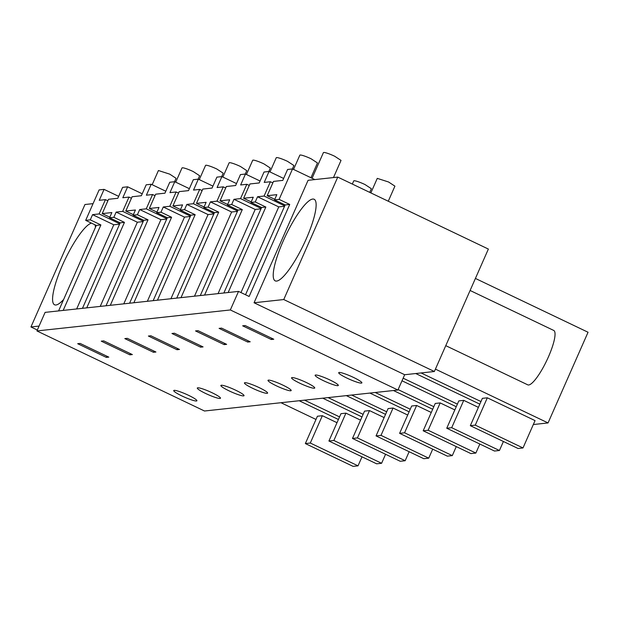 <?xml version="1.0" encoding="UTF-8"?>
<svg xmlns="http://www.w3.org/2000/svg" width="619" height="619" viewBox="0 0 619 619"><rect width="100%" height="100%" fill="white"/><g stroke="black" fill="none" stroke-linecap="round" stroke-linejoin="round"><path stroke-width="0.93" d="M36.923 330.941L45.102 312.378L238.524 291.402L230.338 309.957L36.923 330.941L204.502 411.008L397.924 390.032L404.679 374.727L434.368 371.508L488.368 249.062L337.757 177.096L308.069 180.315L254.061 302.761L283.75 299.542L337.757 177.096M58.588 310.916L96.301 225.424L85.693 220.356L99.117 189.909L104.069 189.375L99.249 200.308L105.431 199.635L99.125 213.934L92.571 214.646L90.273 219.861L100.882 224.929L96.301 225.424M314.839 179.587L292.539 168.933L279.115 199.38L289.723 204.448L249.132 296.47L238.524 291.402M63.169 310.421L100.882 224.929M85.693 220.356L90.273 219.861M118.662 196.347L104.069 189.375M39.059 326.081L30.95 326.964L84.958 204.518L93.067 203.636M91.48 223.119A45.202 10.012 -64.5 0 0 62.434 265.257A45.202 10.012 -64.5 0 0 54.549 304.78A45.202 10.012 -64.5 0 0 63.649 299.457M95.458 227.335A45.202 10.012 -64.5 0 0 94.877 224.743M37.326 330.012L30.95 326.964M397.924 390.032L230.338 309.957M271.3 339.498L242.656 325.818L245.132 325.548L273.768 339.235L271.3 339.498L271.826 338.299M347.042 378.139A12.659 1.671 -156.2 0 0 361.867 382.898A12.659 1.671 -156.2 0 0 353.534 377.435A12.659 1.671 -156.2 0 0 338.709 372.677A12.659 1.671 -156.2 0 0 347.042 378.139M259.268 387.656A12.659 1.671 -156.2 0 0 244.443 382.906A12.659 1.671 -156.2 0 0 252.776 388.361A12.659 1.671 -156.2 0 0 267.601 393.119A12.659 1.671 -156.2 0 0 259.268 387.656M282.837 385.103A12.659 1.671 -156.2 0 0 268.004 380.345A12.659 1.671 -156.2 0 0 276.345 385.807A12.659 1.671 -156.2 0 0 291.17 390.566A12.659 1.671 -156.2 0 0 282.837 385.103M200.595 347.166L171.958 333.486L174.434 333.215L203.071 346.903L200.595 347.166L201.121 345.967M177.026 349.727L179.502 349.456L150.866 335.777L148.39 336.04L177.026 349.727L177.56 348.528M129.897 354.834L132.365 354.571L103.729 340.883L101.261 341.154L129.897 354.834L130.423 353.642M235.7 390.218A12.659 1.671 -156.2 0 0 220.875 385.459A12.659 1.671 -156.2 0 0 229.208 390.922A12.659 1.671 -156.2 0 0 244.033 395.673A12.659 1.671 -156.2 0 0 235.7 390.218M153.466 352.281L124.821 338.601L127.297 338.33L155.934 352.01L153.466 352.281L153.992 351.081M224.163 344.613L226.639 344.342L198.003 330.662L195.527 330.933L224.163 344.613L224.689 343.413M247.732 342.059L250.2 341.789L221.563 328.109L219.095 328.372L247.732 342.059L248.258 340.86M323.474 380.693A12.659 1.671 -156.2 0 0 338.307 385.451A12.659 1.671 -156.2 0 0 329.973 379.989A12.659 1.671 -156.2 0 0 315.141 375.238A12.659 1.671 -156.2 0 0 323.474 380.693M299.906 383.254A12.659 1.671 -156.2 0 0 314.738 388.005A12.659 1.671 -156.2 0 0 306.405 382.55A12.659 1.671 -156.2 0 0 291.572 377.791A12.659 1.671 -156.2 0 0 299.906 383.254M205.64 393.475A12.659 1.671 -156.2 0 0 220.472 398.234A12.659 1.671 -156.2 0 0 212.131 392.771A12.659 1.671 -156.2 0 0 197.306 388.012A12.659 1.671 -156.2 0 0 205.64 393.475M106.329 357.395L108.805 357.124L80.16 343.444L77.692 343.707L106.329 357.395L106.855 356.196M188.571 395.324A12.659 1.671 -156.2 0 0 173.738 390.574A12.659 1.671 -156.2 0 0 182.071 396.028A12.659 1.671 -156.2 0 0 196.904 400.787A12.659 1.671 -156.2 0 0 188.571 395.324M404.679 374.727L254.061 302.761M228.14 292.532L265.845 207.032L261.574 207.497L250.966 202.428L253.264 197.221L243.623 198.266L251.206 201.887M223.861 292.996L261.574 207.497M260.994 208.82L255.19 209.446L218.058 293.623M255.19 209.446L233.974 199.31L231.676 204.525L242.284 209.593L238.006 210.058L227.397 204.99L229.695 199.775L220.054 200.819L227.637 204.448M204.572 295.085L242.284 209.593M200.301 295.549L238.006 210.058M237.425 211.373L231.622 212L194.498 296.176M231.622 212L210.406 201.864L208.108 207.079L218.716 212.147L214.437 212.611L203.829 207.543L206.127 202.328L196.486 203.38L204.069 207.001M181.011 297.638L218.716 212.147M176.732 298.103L214.437 212.611M213.857 213.926L208.054 214.561L170.929 298.737M208.054 214.561L186.837 204.425L184.539 209.632L195.147 214.7L190.869 215.164L180.268 210.096L182.566 204.889L172.918 205.934L180.5 209.555M157.443 300.2L195.147 214.7M153.164 300.664L190.869 215.164M190.288 216.488L184.485 217.114L147.361 301.291M184.485 217.114L163.277 206.978L160.971 212.193L171.579 217.261L167.308 217.726L156.7 212.657L158.998 207.442L149.349 208.487L156.94 212.116M133.874 302.753L171.579 217.261M129.595 303.217L167.308 217.726M166.72 219.041L160.917 219.668L123.792 303.844M160.917 219.668L139.708 209.532L137.41 214.747L148.011 219.815L143.74 220.279L133.131 215.211L135.429 209.996L125.781 211.048L133.371 214.669M110.306 305.306L148.011 219.815M106.027 305.771L143.74 220.279M143.159 221.594L137.356 222.229L100.224 306.405M137.356 222.229L116.14 212.093L113.842 217.308L124.45 222.368L120.171 222.832L109.563 217.764L111.861 212.557L102.22 213.601L109.803 217.223M86.737 307.867L124.45 222.368M82.466 308.332L120.171 222.832M119.591 224.155L113.788 224.782L76.663 308.958M113.788 224.782L92.571 214.646M289.723 204.448L285.142 204.943L274.534 199.875L276.832 194.66L267.184 195.712L274.774 199.333M245.526 294.752L285.142 204.943M284.554 206.259L278.751 206.893L240.969 292.57M278.751 206.893L257.543 196.757L255.245 201.964L265.845 207.032M107.868 200.796L105.431 199.635M102.22 213.601L108.526 199.295L117.803 198.289L122.624 187.356L127.638 186.814L122.817 197.747L129 197.074L122.694 211.381L143.314 221.238M99.125 213.934L119.746 223.792M283.634 178.45L269.041 171.478L264.027 172.02L259.206 182.953L249.929 183.959L243.623 198.266M269.041 171.478L264.212 182.412L270.402 181.738L264.096 196.045L257.543 196.757M272.832 182.907L270.402 181.738M267.184 195.712L273.497 181.406L282.775 180.4L287.595 169.467L292.539 168.933M434.368 371.508L283.75 299.542M142.231 193.786L127.638 186.814M131.429 198.242L129 197.074M125.781 211.048L132.095 196.741L141.372 195.736L146.192 184.802L151.206 184.261L146.378 195.194L152.568 194.521L146.262 208.827L166.882 218.677M165.799 191.232L151.206 184.261M154.998 195.681L152.568 194.521M149.349 208.487L155.663 194.188L164.94 193.182L169.761 182.249L174.767 181.707L169.946 192.633L176.136 191.967L169.823 206.266L190.451 216.124M189.368 188.679L174.767 181.707M178.566 193.128L176.136 191.967M172.918 205.934L179.224 191.627L188.509 190.621L193.329 179.688L198.335 179.146L193.515 190.079L199.697 189.406L193.391 203.713L214.019 213.57M212.928 186.118L198.335 179.146M202.134 190.575L199.697 189.406M196.486 203.38L202.792 189.074L212.069 188.068L216.898 177.135L221.904 176.593L217.083 187.526L223.266 186.853L216.959 201.16L237.58 211.009M236.497 183.564L221.904 176.593M225.703 188.014L223.266 186.853M220.054 200.819L226.361 186.52L235.638 185.514L240.458 174.581L245.472 174.032L240.652 184.965L246.834 184.3L240.528 198.598L261.148 208.456M260.065 181.011L245.472 174.032M249.264 185.46L246.834 184.3M402.002 380.786L456.249 406.706M398.11 389.606L433.826 406.668M479.841 444.04L475.864 453.054L470.92 453.595L423.187 430.785L435.242 403.456L440.186 402.923L454.833 409.917M346.323 395.626L385.552 414.374M328.101 397.607L363.121 414.335M409.144 451.708L405.166 460.722L400.214 461.263L352.49 438.453L364.545 411.124L369.489 410.59L384.128 417.585M322.754 398.187L361.983 416.927M304.533 400.16L339.56 416.897M385.575 454.269L381.598 463.283L376.646 463.817L328.921 441.014L340.976 413.678L345.92 413.144L360.567 420.139M369.883 393.073L409.113 411.813M351.669 395.046L386.689 411.782M432.704 449.154L428.735 458.168L423.783 458.702L376.05 435.9L388.105 408.571L393.057 408.029L407.697 415.032M375.238 392.492L410.258 409.229M393.452 390.519L432.681 409.26M456.273 446.601L452.296 455.615L447.351 456.149L399.619 433.346L411.674 406.01L416.626 405.476L431.265 412.471M415.728 373.528L479.818 404.145M403.147 378.194L457.395 404.114M503.409 441.486L499.432 450.5L494.48 451.034L446.756 428.232L458.811 400.903L463.755 400.361L478.402 407.364M421.075 372.948L480.955 401.561M435.42 369.117L548.055 422.932L533.323 424.533M523.001 447.947L518.049 448.481L470.324 425.679L482.379 398.342L487.323 397.808L535.056 420.611L523.001 447.947L475.268 425.137L487.323 397.808M548.055 422.932L588.05 332.248L475.415 278.434M280.964 402.714L315.992 419.45M299.186 400.741L338.415 419.481M362.007 456.822L358.03 465.836L353.085 466.37L305.353 443.568L317.408 416.239L322.352 415.697L336.999 422.7M306.273 238.81A45.202 10.012 -64.5 0 0 314.158 199.279A45.202 10.012 -64.5 0 0 283.076 241.325A45.202 10.012 -64.5 0 0 275.184 280.856A45.202 10.012 -64.5 0 0 306.273 238.81M279.115 199.38L274.534 199.875M255.245 201.964L250.966 202.428M240.528 198.598L233.974 199.31M231.676 204.525L227.397 204.99M216.959 201.16L210.406 201.864M208.108 207.079L203.829 207.543M193.391 203.713L186.837 204.425M184.539 209.632L180.268 210.096M169.823 206.266L163.277 206.978M160.971 212.193L156.7 212.657M146.262 208.827L139.708 209.532M137.41 214.747L133.131 215.211M122.694 211.381L116.14 212.093M113.842 217.308L109.563 217.764M264.096 196.045L284.717 205.895M423.187 430.785L428.139 430.251L440.186 402.923M475.864 453.054L428.139 430.251M352.49 438.453L357.434 437.919L369.489 410.59M405.166 460.722L357.434 437.919M328.921 441.014L333.865 440.473L345.92 413.144M381.598 463.283L333.865 440.473M376.05 435.9L381.002 435.366L393.057 408.029M428.735 458.168L381.002 435.366M399.619 433.346L404.571 432.805L416.626 405.476M452.296 455.615L404.571 432.805M446.756 428.232L451.7 427.698L463.755 400.361M499.432 450.5L451.7 427.698M470.324 425.679L475.268 425.137M305.353 443.568L310.297 443.034L322.352 415.697M358.03 465.836L310.297 443.034M152.166 184.717L158.425 170.519L169.722 174.14L176.059 178.295L174.566 181.723M175.726 182.164L181.994 167.966A9.641 1.277 23.8 0 1 193.29 171.587L199.628 175.742L198.126 179.17M199.295 179.603L205.562 165.405A9.641 1.277 23.8 0 1 216.859 169.033L223.196 173.188L221.695 176.616M222.863 177.049L229.123 162.851A9.641 1.277 23.8 0 1 240.427 166.472L246.764 170.627M246.432 174.496L252.691 160.298A9.641 1.277 23.8 0 1 263.988 163.919L270.333 168.074L268.832 171.502M270 171.935L276.26 157.737A9.641 1.277 23.8 0 1 287.556 161.366L293.893 165.513L292.4 168.948M352.327 184.06L353.712 180.926A9.641 1.277 23.8 0 1 365.009 184.547L371.346 188.702L369.736 192.377M293.553 169.413L299.828 155.183A9.641 1.277 23.8 0 1 311.125 158.804L317.462 162.959L310.962 177.73M370.858 192.911L377.273 178.373L388.57 181.994L394.914 186.149L388.268 201.237M312.084 178.264L323.397 152.63A9.641 1.277 23.8 0 1 334.693 156.251L341.03 160.406L333.479 177.56M470.1 290.481L553.742 330.445A30.138 6.677 115.5 0 1 541.749 370.007A30.138 6.677 115.5 0 1 527.752 384.832L445.765 345.657M245.263 174.055L246.772 170.635"/></g></svg>
